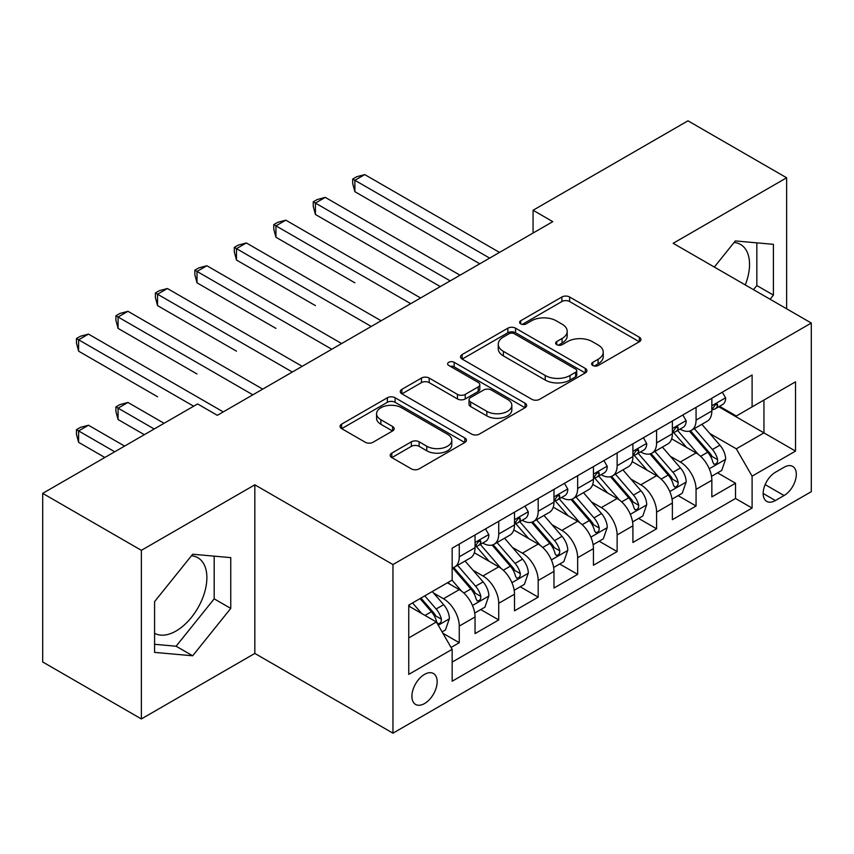 <?xml version="1.0" encoding="UTF-8"?>
<svg xmlns="http://www.w3.org/2000/svg" width="854" height="854" viewBox="0 0 854 854"><rect width="100%" height="100%" fill="white"/><g stroke="black" fill="none" stroke-linecap="round" stroke-linejoin="round"><path stroke-width="1.28" d="M592.772 365.491A3.832 2.21 0 0 0 598.195 365.491L639.358 341.728A5.476 3.16 0 0 0 640.959 339.486A5.476 3.16 0 0 0 639.358 337.255L569.618 296.989A5.476 3.16 0 0 0 561.879 296.989L520.716 320.752A3.832 2.21 0 0 0 519.595 322.321A3.832 2.21 0 0 0 520.716 323.89A3.832 2.21 0 0 0 526.139 323.89L531.466 320.816A17.528 10.12 0 0 1 556.264 320.816L562.071 324.168A17.528 10.12 0 0 1 567.205 331.32A17.528 10.12 0 0 1 562.071 338.483L556.744 341.557A3.832 2.21 0 0 0 555.623 343.127A3.832 2.21 0 0 0 556.744 344.685A3.832 2.21 0 0 0 562.167 344.685L567.494 341.611A17.528 10.12 0 0 1 592.281 341.611L598.099 344.963A17.528 10.12 0 0 1 603.234 352.126A17.528 10.12 0 0 1 598.099 359.278L592.772 362.352A3.832 2.21 0 0 0 591.651 363.921A3.832 2.21 0 0 0 592.772 365.491L592.772 362.352M154.585 633.294A43.533 25.14 120 0 0 176.095 630.989A43.533 25.14 120 0 0 204.533 592.623A43.533 25.14 120 0 0 197.861 557.737A43.533 25.14 120 0 0 191.435 555.773M424.534 703.557A17.859 10.312 120 0 0 436.202 687.822A17.859 10.312 120 0 0 433.458 673.507A17.859 10.312 120 0 0 424.534 674.393A17.859 10.312 120 0 0 412.866 690.128A17.859 10.312 120 0 0 415.599 704.443A17.859 10.312 120 0 0 424.534 703.557M734.098 242.472A43.533 25.14 -60 0 1 740.514 244.436A43.533 25.14 -60 0 1 745.264 284.916M391.815 453.1A5.476 3.16 0 0 0 390.214 455.342A5.476 3.16 0 0 0 391.815 457.573L411.372 468.867A5.476 3.16 0 0 0 419.122 468.867L464.832 442.479A5.476 3.16 0 0 0 466.444 440.248A5.476 3.16 0 0 0 464.832 438.006L395.103 397.75A5.476 3.16 0 0 0 387.364 397.75L341.643 424.139A5.476 3.16 0 0 0 340.041 426.381A5.476 3.16 0 0 0 341.643 428.612L365.277 442.255A5.476 3.16 0 0 0 373.027 442.255L392.584 430.96A5.476 3.16 0 0 0 394.196 428.729A5.476 3.16 0 0 0 392.584 426.488L380.873 419.72A14.657 8.465 0 0 1 376.582 413.742A14.657 8.465 0 0 1 385.624 405.928A14.657 8.465 0 0 1 401.593 407.753L447.496 434.259A14.657 8.465 0 0 1 451.787 440.248A14.657 8.465 0 0 1 442.746 448.062A14.657 8.465 0 0 1 426.776 446.226L419.122 441.806A5.476 3.16 0 0 0 411.372 441.806L391.815 453.1L391.815 457.573M254.834 484.816L141.369 550.328L42.7 493.366L42.7 661.978L141.369 718.94L254.834 653.427L392.957 733.18L392.957 564.569L254.834 484.816L254.834 653.427M786.63 308.796L786.63 177.781L673.165 243.294L811.3 323.036L392.957 564.569M786.63 177.781L687.972 120.82L533.067 210.255L533.067 233.035M42.7 493.366L197.605 403.931L217.332 415.322L552.794 221.645L533.067 210.255M531.85 399.32A5.476 3.16 0 0 0 539.6 399.32L585.31 372.92A5.476 3.16 0 0 0 586.922 370.689A5.476 3.16 0 0 0 585.31 368.448L515.581 328.192A5.476 3.16 0 0 0 507.831 328.192L462.121 354.581A5.476 3.16 0 0 0 460.519 356.823A5.476 3.16 0 0 0 462.121 359.054L531.85 399.32M450.293 366.313A3.832 2.21 0 0 1 454.179 366.857L454.179 362.299L525.071 403.227A5.476 3.16 0 0 1 526.683 405.469A5.476 3.16 0 0 1 525.071 407.7L479.361 434.088A5.476 3.16 0 0 1 471.611 434.088L401.882 393.833L401.882 389.36A5.476 3.16 0 0 0 400.28 391.602A5.476 3.16 0 0 0 401.882 393.833M401.882 389.36L421.449 378.066A5.476 3.16 0 0 1 429.199 378.066L457.477 394.399A5.476 3.16 0 0 0 465.227 394.399L478.197 386.905A5.476 3.16 0 0 0 479.809 384.663A5.476 3.16 0 0 0 478.197 382.432L448.756 365.427A3.832 2.21 0 0 1 447.635 363.868A3.832 2.21 0 0 1 450.005 361.818A3.832 2.21 0 0 1 454.179 362.299M451.072 647.449L459.26 642.72L442.884 633.262M433.565 593.028L443.482 598.75A22.321 12.885 60 0 1 459.26 626.089L475.048 616.972L475.048 633.604L498.725 619.94L480.77 609.575M473.031 570.237L482.948 575.959A22.321 12.885 60 0 1 498.725 603.308L514.514 594.192L514.514 610.823L538.191 597.149L520.235 586.783M512.496 547.457L522.413 553.178A22.321 12.885 60 0 1 538.191 580.517L553.979 571.401L553.979 588.032L577.656 574.368L559.701 564.003M551.962 524.666L561.879 530.387A22.321 12.885 60 0 1 577.656 557.737L593.445 548.62L593.445 565.252L617.132 551.577L599.166 541.212M591.427 501.885L601.344 507.607A22.321 12.885 60 0 1 617.132 534.946L632.91 525.829L632.91 542.471L656.598 528.797L638.632 518.431M630.903 479.094L640.81 484.816A22.321 12.885 60 0 1 656.598 512.165L672.376 503.049L672.376 519.68L696.063 506.006L696.063 489.374A22.321 12.885 -120 0 0 680.275 462.035L670.369 456.314M678.097 495.64L696.063 506.006M475.048 616.972A22.321 12.885 -120 0 0 459.26 589.634L447.421 582.791M514.514 594.192A22.321 12.885 -120 0 0 498.725 566.842L474.322 552.751M553.979 571.401A22.321 12.885 -120 0 0 538.191 544.062L513.788 529.971M593.445 548.62A22.321 12.885 -120 0 0 577.656 521.271L553.253 507.18M632.91 525.829A22.321 12.885 -120 0 0 617.132 498.49L592.719 484.399M672.376 503.049A22.321 12.885 -120 0 0 656.598 475.699L632.184 461.608M784.068 467.277L775.389 472.283A17.304 9.992 120 0 0 764.084 487.538A17.304 9.992 120 0 0 766.732 501.394A17.304 9.992 120 0 0 775.389 500.54L784.068 495.533A17.304 9.992 120 0 0 795.373 480.279A17.304 9.992 120 0 0 792.715 466.412A17.304 9.992 120 0 0 784.068 467.277M392.957 733.18L811.3 491.658L811.3 323.036M408.746 637.938L436.373 621.99L452.161 649.328L452.161 681.225L752.096 508.055L752.096 476.158L736.319 448.82L709.834 433.522M452.161 649.328L408.746 674.393L408.746 605.123L452.161 580.058L452.161 548.161L752.096 374.991L752.096 406.888L795.512 381.823L795.512 451.093L752.096 476.158M482.734 543.027L482.948 543.144A22.321 12.885 60 0 0 494.103 544.254L509.891 535.138A22.321 12.885 -120 0 0 514.514 524.922L514.514 512.154M522.2 520.246L522.413 520.364A22.321 12.885 60 0 0 533.569 521.474L549.357 512.357A22.321 12.885 -120 0 0 553.979 502.131L553.979 489.374M561.665 497.455L561.879 497.583A22.321 12.885 60 0 0 573.034 498.683L588.822 489.566A22.321 12.885 -120 0 0 593.445 479.35L593.445 466.594M601.131 474.675L601.344 474.792A22.321 12.885 60 0 0 612.499 475.902L628.288 466.786A22.321 12.885 -120 0 0 632.91 456.559L632.91 443.802M640.596 451.883L640.81 452.012A22.321 12.885 60 0 0 651.965 453.111L667.753 443.995A22.321 12.885 -120 0 0 672.376 433.779L672.376 421.022M452.161 662.085L735.529 498.49L735.529 483.225L711.841 496.9L711.841 480.258A22.321 12.885 -120 0 0 696.063 452.919L671.65 438.828M680.062 429.103L680.275 429.22A22.321 12.885 -120 0 0 691.43 430.331A22.321 12.885 -120 0 0 696.063 420.104L696.063 407.347M691.43 430.331L707.219 421.214A22.321 12.885 -120 0 0 711.841 410.987L711.841 398.231M459.26 544.062L459.26 556.819A22.321 12.885 60 0 1 454.638 567.035A22.321 12.885 60 0 1 452.161 567.942M454.638 567.035L470.426 557.929A22.321 12.885 -120 0 0 475.048 547.702L475.048 534.946M498.725 521.271L498.725 534.038A22.321 12.885 60 0 1 494.103 544.254M538.191 498.49L538.191 511.247A22.321 12.885 60 0 1 533.569 521.474M577.656 475.699L577.656 488.467A22.321 12.885 60 0 1 573.034 498.683M617.132 452.919L617.132 465.676A22.321 12.885 60 0 1 612.499 475.902M656.598 430.128L656.598 442.895A22.321 12.885 60 0 1 651.965 453.111M656.598 512.165L656.598 528.797M617.132 534.946L617.132 551.577M577.656 557.737L577.656 574.368M538.191 580.517L538.191 597.149M498.725 603.308L498.725 619.94M459.26 626.089L459.26 642.72M436.373 621.99L408.746 606.041M736.319 448.82L763.946 432.871L763.946 400.056L795.512 381.823M718.748 406.771L795.512 451.093M719.527 406.312L736.319 416.005L752.096 406.888M141.369 550.328L141.369 718.94M717.563 472.86L735.529 483.225M735.529 498.49L752.096 508.055M770.094 299.252L773.414 295.11L773.414 244.329L735.326 240.935L714.328 267.056M154.585 652.392L192.673 655.787L230.751 608.411L230.751 557.63L192.673 554.235L154.585 601.611L154.585 652.392M753.516 289.677L756.836 285.546L756.836 242.856M756.836 285.546L773.414 295.11M154.585 644.3L176.095 646.222L214.183 598.846L214.183 556.157M214.183 598.846L230.751 608.411M176.095 646.222L192.673 655.787M594.299 366.024L598.099 363.836A17.528 10.12 0 0 0 603.234 356.684L603.234 352.126M567.205 331.32L567.205 335.878A17.528 10.12 0 0 1 562.071 343.041L558.27 345.229M639.283 341.771L569.618 301.547A5.476 3.16 0 0 0 561.879 301.547L522.253 324.424M585.236 372.963L515.581 332.75A5.476 3.16 0 0 0 507.831 332.75L462.195 359.096M575.628 372.248A3.832 2.21 0 0 0 576.749 370.689A3.832 2.21 0 0 0 575.628 369.12L514.418 333.786A3.832 2.21 0 0 0 508.995 333.786L503.38 337.031A17.528 10.12 0 0 0 498.245 344.183A17.528 10.12 0 0 0 503.38 351.346L545.215 375.493A17.528 10.12 0 0 0 570.013 375.493L575.628 372.248L575.628 376.806A3.832 2.21 0 0 0 576.749 375.248L576.749 370.689M498.245 344.183L498.245 348.742A17.528 10.12 0 0 0 503.38 355.894L503.38 351.346M575.628 376.806L570.013 380.051A17.528 10.12 0 0 1 545.215 380.051L503.38 355.894M401.956 393.875L421.449 382.624L421.449 378.066M479.809 384.663L479.809 389.221A5.476 3.16 0 0 1 478.197 391.463L465.227 398.957A5.476 3.16 0 0 1 457.477 398.957L429.199 382.624A5.476 3.16 0 0 0 421.449 382.624M454.179 366.857L524.996 407.742M486.823 411.34A14.657 8.465 0 0 0 502.792 413.165A14.657 8.465 0 0 0 511.834 405.351A14.657 8.465 0 0 0 507.543 399.373L491.37 390.032A5.476 3.16 0 0 0 483.62 390.032L470.65 397.526A5.476 3.16 0 0 0 469.038 399.757A5.476 3.16 0 0 0 470.65 401.999L486.823 411.34L486.823 415.898A14.657 8.465 0 0 0 502.792 417.723A14.657 8.465 0 0 0 511.834 409.909L511.834 405.351M469.038 399.757L469.038 404.316A5.476 3.16 0 0 0 470.65 406.557L470.65 401.999M486.823 415.898L470.65 406.557M451.787 440.248L451.787 444.806A14.657 8.465 0 0 1 442.746 452.62A14.657 8.465 0 0 1 426.776 450.784L419.122 446.364A5.476 3.16 0 0 0 411.372 446.364L391.89 457.616M376.582 413.742L376.582 418.3A14.657 8.465 0 0 0 380.873 424.278L380.873 419.72M392.52 431.003L380.873 424.278M464.757 442.521L395.103 402.309A5.476 3.16 0 0 0 387.364 402.309L341.717 428.655M711.51 476.351L721.715 470.469L725.654 459.068A14.796 8.54 -120 0 0 719.901 445.18L701.871 424.31M698.252 454.36L677.638 430.501M686.52 447.411L674.564 433.565A35.441 20.464 -120 0 0 673.464 432.327M354.88 282.823L275.949 237.252L275.949 225.862L285.812 220.161L420.584 297.971M689.424 431.131L707.667 452.246A14.796 8.54 60 0 1 712.941 462.43L714.008 464.192L716.015 463.903L717.349 462.281L717.67 459.698A14.796 8.54 -120 0 0 712.396 449.514L694.366 428.633M690.502 430.79L710.09 453.474A7.537 4.355 60 0 1 711.99 456.42L717.67 459.698M722.303 392.199L725.654 398.007A14.796 8.54 60 0 1 722.591 404.55L715.097 408.874A14.796 8.54 -120 0 0 717.67 405.469L717.36 404.155L715.513 404.529L712.941 408.201A14.796 8.54 60 0 1 711.841 410.304M489.652 258.1L354.88 180.29L364.743 174.59L499.515 252.41M712.343 409.568L712.396 409.568A14.796 8.54 -120 0 0 715.097 408.874M479.788 263.801L354.88 191.68L354.88 180.29L352.702 179.041L356.652 176.757L364.743 174.59M354.88 191.68L352.702 183.589L352.702 179.041M672.045 499.142L682.25 493.249L686.189 481.859A14.796 8.54 -120 0 0 680.435 467.971L662.394 447.09M658.786 477.151L638.173 453.282M647.054 470.202L635.098 456.346A35.441 20.464 -120 0 0 633.999 455.118M315.414 305.615L236.483 260.043L236.483 248.642L246.347 242.952L381.119 320.762M649.958 453.912L668.202 475.027A14.796 8.54 60 0 1 673.475 485.221L674.543 486.972L676.549 486.695L677.884 485.061L678.204 482.489A14.796 8.54 -120 0 0 672.931 472.294L654.901 451.424M651.036 453.57L670.625 476.265A7.537 4.355 60 0 1 672.525 479.211L678.204 482.489M632.579 521.922L642.784 516.029L646.724 504.639A14.796 8.54 -120 0 0 640.97 490.751L622.929 469.881M619.321 499.932L598.707 476.073M607.589 492.982L595.633 479.137A35.441 20.464 -120 0 0 594.533 477.898M275.949 328.395L197.007 282.823L197.007 271.433L206.881 265.733L341.653 343.543M610.493 476.703L628.736 497.818A14.796 8.54 60 0 1 634.01 508.002L635.077 509.763L637.084 509.475L638.418 507.852L638.739 505.269A14.796 8.54 -120 0 0 633.465 495.085L615.435 474.205M611.56 476.351L631.159 499.046A7.537 4.355 60 0 1 633.06 501.992L638.739 505.269M593.114 544.713L603.319 538.821L607.258 527.43A14.796 8.54 -120 0 0 601.504 513.542L583.463 492.662M579.855 522.723L559.242 498.853M568.124 515.773L556.167 501.917A35.441 20.464 -120 0 0 555.068 500.69M236.483 351.175L157.542 305.615L157.542 294.214L167.416 288.524L302.188 366.334M571.027 499.483L589.26 520.598A14.796 8.54 60 0 1 594.533 530.793L595.612 532.544L597.608 532.266L598.953 530.633L599.273 528.06A14.796 8.54 -120 0 0 594 517.866L575.97 496.996M572.095 499.142L591.694 521.826A7.537 4.355 60 0 1 593.594 524.783L599.273 528.06M553.648 567.494L563.853 561.601L567.793 550.211A14.796 8.54 -120 0 0 562.039 536.323L543.998 515.442M540.39 545.503L519.776 521.645M528.658 538.554L516.702 524.708A35.441 20.464 -120 0 0 515.602 523.47M197.007 373.967L118.076 328.395L118.076 317.005L127.951 311.304L262.722 389.114M531.562 522.274L549.795 543.39A14.796 8.54 60 0 1 555.068 553.573L556.146 555.335L558.142 555.047L559.487 553.424L559.808 550.841A14.796 8.54 -120 0 0 554.534 540.657L536.504 519.776M532.629 521.922L552.228 544.617A7.537 4.355 60 0 1 554.129 547.563L559.808 550.841M682.837 414.98L686.189 420.787A14.796 8.54 60 0 1 683.125 427.331L675.631 431.665A14.796 8.54 -120 0 0 678.204 428.26L677.895 426.947L676.048 427.31L673.475 430.992A14.796 8.54 60 0 1 672.376 433.095M450.186 280.891L315.414 203.071L325.278 197.381L460.05 275.191M672.877 432.359L672.931 432.359A14.796 8.54 -120 0 0 675.631 431.665M440.322 286.581L315.414 214.471L315.414 203.071L313.237 201.822L317.186 199.548L325.278 197.381M315.414 214.471L313.237 206.38L313.237 201.822M643.372 437.76L646.724 443.578A14.796 8.54 60 0 1 643.66 450.122L636.166 454.445A14.796 8.54 -120 0 0 638.739 451.04L638.429 449.727L636.582 450.101L634.01 453.773A14.796 8.54 60 0 1 632.91 455.876M410.721 303.672L273.771 224.602L277.721 222.328L285.812 220.161M633.412 455.139L633.465 455.139A14.796 8.54 -120 0 0 636.166 454.445M275.949 237.252L273.771 229.16L273.771 224.602M603.906 460.552L607.258 466.359A14.796 8.54 60 0 1 604.194 472.902L596.7 477.237A14.796 8.54 -120 0 0 599.273 473.831L598.964 472.518L597.117 472.881L594.533 476.564A14.796 8.54 60 0 1 593.445 478.667M371.255 326.463L234.306 247.393L238.255 245.119L246.347 242.952M593.946 477.93L594 477.93A14.796 8.54 -120 0 0 596.7 477.237M236.483 260.043L234.306 251.951L234.306 247.393M564.441 483.332L567.793 489.15A14.796 8.54 60 0 1 564.729 495.694L557.235 500.017A14.796 8.54 -120 0 0 559.808 496.612L559.498 495.299L557.651 495.672L555.068 499.344A14.796 8.54 60 0 1 553.979 501.447M331.79 349.243L194.84 270.174L198.79 267.9L206.881 265.733M554.481 500.711L554.534 500.711A14.796 8.54 -120 0 0 557.235 500.017M197.007 282.823L194.84 274.732L194.84 270.174M514.183 590.274L524.377 584.392L528.327 573.002A14.796 8.54 -120 0 0 522.563 559.114L504.533 538.233M500.924 568.294L480.311 544.425M489.193 561.345L477.237 547.489A35.441 20.464 -120 0 0 476.137 546.261M157.542 396.758L78.611 351.175L78.611 339.785L88.485 334.095L223.257 411.906M492.096 545.055L510.329 566.17A14.796 8.54 60 0 1 515.602 576.365L516.681 578.115L518.677 577.838L520.022 576.204L520.342 573.632A14.796 8.54 -120 0 0 515.069 563.437L497.039 542.557M493.164 544.713L512.763 567.398A7.537 4.355 60 0 1 514.663 570.355L520.342 573.632M524.975 506.123L528.327 511.93A14.796 8.54 60 0 1 525.263 518.474L517.77 522.808A14.796 8.54 -120 0 0 520.342 519.403L520.033 518.09L518.186 518.453L515.602 522.136A14.796 8.54 60 0 1 514.514 524.239M292.324 372.024L155.375 292.965L159.324 290.68L167.416 288.524M515.005 523.502L515.069 523.502A14.796 8.54 -120 0 0 517.77 522.808M157.542 305.615L155.375 297.523L155.375 292.965M474.717 613.065L484.912 607.173L488.862 595.782A14.796 8.54 -120 0 0 483.097 581.894L465.067 561.014M461.459 591.075L452.012 580.144M449.727 584.125L448.19 582.353M164.053 423.296L127.951 402.447L118.076 408.148L118.076 419.538L144.326 434.686M452.631 567.846L470.864 588.961A14.796 8.54 60 0 1 476.137 599.145L477.215 600.906L479.211 600.618L480.556 598.996L480.877 596.412A14.796 8.54 -120 0 0 475.603 586.228L457.573 565.348M453.698 567.494L473.297 590.189A7.537 4.355 60 0 1 475.198 593.135L480.877 596.412M118.076 419.538L115.909 411.447L115.909 406.888L154.19 428.996M115.909 406.888L119.859 404.615L127.951 402.447M485.51 528.904L488.862 534.721A14.796 8.54 60 0 1 485.798 541.265L478.304 545.589A14.796 8.54 -120 0 0 480.877 542.183L480.567 540.87L478.72 541.244L476.137 544.916A14.796 8.54 60 0 1 475.048 547.019M252.859 394.815L115.909 315.745L119.859 313.471L127.951 311.304M475.539 546.282L475.603 546.282A14.796 8.54 -120 0 0 478.304 545.589M118.076 328.395L115.909 320.303L115.909 315.745M442.094 631.896L445.446 629.964L449.396 618.574A14.796 8.54 -120 0 0 443.632 604.685L432.284 591.534M421.684 613.503L412.546 602.935M410.262 606.916L408.746 605.155M124.588 446.087L88.485 425.239L78.611 430.928L78.611 442.329L104.861 457.477M420.051 598.601L431.398 611.742A14.796 8.54 60 0 1 436.672 621.936L437.75 623.687L439.746 623.409L441.091 621.776L441.411 619.203A14.796 8.54 -120 0 0 436.138 609.009L424.78 595.868M420.958 598.078L433.832 612.969A7.537 4.355 60 0 1 435.732 615.915L441.411 619.203M78.611 442.329L76.444 434.238L76.444 429.679L114.724 451.777M76.444 429.679L80.393 427.395L88.485 425.239M193.655 406.205L76.444 338.536L80.393 336.252L88.485 334.095M78.611 351.175L76.444 343.094L76.444 338.536M443.482 598.75L459.26 589.634M482.948 575.959L498.725 566.842M522.413 553.178L538.191 544.062M561.879 530.387L577.656 521.271M601.344 507.607L617.132 498.49M640.81 484.816L656.598 475.699M680.275 462.035L696.063 452.919M696.063 420.104L711.841 410.987M459.26 556.819L475.048 547.702M498.725 534.038L514.514 524.922M538.191 511.247L553.979 502.131M577.656 488.467L593.445 479.35M617.132 465.676L632.91 456.559M656.598 442.895L672.376 433.779M696.063 489.374L711.841 480.258M765.141 484.602L784.068 495.533M763.156 493.473L775.389 500.54M598.099 363.836L598.099 359.278M556.744 344.685L556.744 341.557M562.071 343.041L562.071 338.483M520.716 323.89L520.716 320.752M561.879 301.547L561.879 296.989M569.618 301.547L569.618 296.989M639.358 341.728L639.358 337.255M462.121 359.054L462.121 354.581M507.831 332.75L507.831 328.192M515.581 332.75L515.581 328.192M585.31 372.92L585.31 368.448M545.215 380.051L545.215 375.493M570.013 380.051L570.013 375.493M429.199 382.624L429.199 378.066M457.477 398.957L457.477 394.399M465.227 398.957L465.227 394.399M478.197 391.463L478.197 386.905M525.071 407.7L525.071 403.227M411.372 446.364L411.372 441.806M419.122 446.364L419.122 441.806M426.776 450.784L426.776 446.226M392.584 430.96L392.584 426.488M341.643 428.612L341.643 424.139M387.364 402.309L387.364 397.75M395.103 402.309L395.103 397.75M464.832 442.479L464.832 438.006M709.258 468.771L725.558 459.356M712.396 449.514L719.901 445.18M700.611 456.314L707.667 452.246M725.558 397.836L711.841 405.757M715.759 404.369L717.67 405.469M669.792 491.552L686.093 482.136M672.931 472.294L680.435 467.971M661.145 479.105L668.202 475.027M630.327 514.343L646.627 504.927M633.465 495.085L640.97 490.751M621.68 501.885L628.736 497.818M590.861 537.123L607.162 527.708M594 517.866L601.504 513.542M582.214 524.676L589.26 520.598M551.396 559.914L567.696 550.499M554.534 540.657L562.039 536.323M542.749 547.457L549.795 543.39M686.093 420.616L672.376 428.537M676.293 427.149L678.204 428.26M646.627 443.407L632.91 451.328M636.828 449.941L638.739 451.04M607.162 466.188L593.445 474.109M597.362 472.721L599.273 473.831M567.696 488.979L553.979 496.889M557.897 495.512L559.808 496.612M511.93 582.695L528.231 573.28M515.069 563.437L522.563 559.114M503.284 570.248L510.329 566.17M528.231 511.759L514.514 519.68M518.431 518.293L520.342 519.403M472.465 605.475L488.766 596.071M475.603 586.228L483.097 581.894M463.818 593.028L470.864 588.961M488.766 534.551L475.048 542.461M478.966 541.084L480.877 542.183M438.251 625.235L449.3 618.851M436.138 609.009L443.632 604.685M425.014 615.435L431.398 611.742"/></g></svg>

